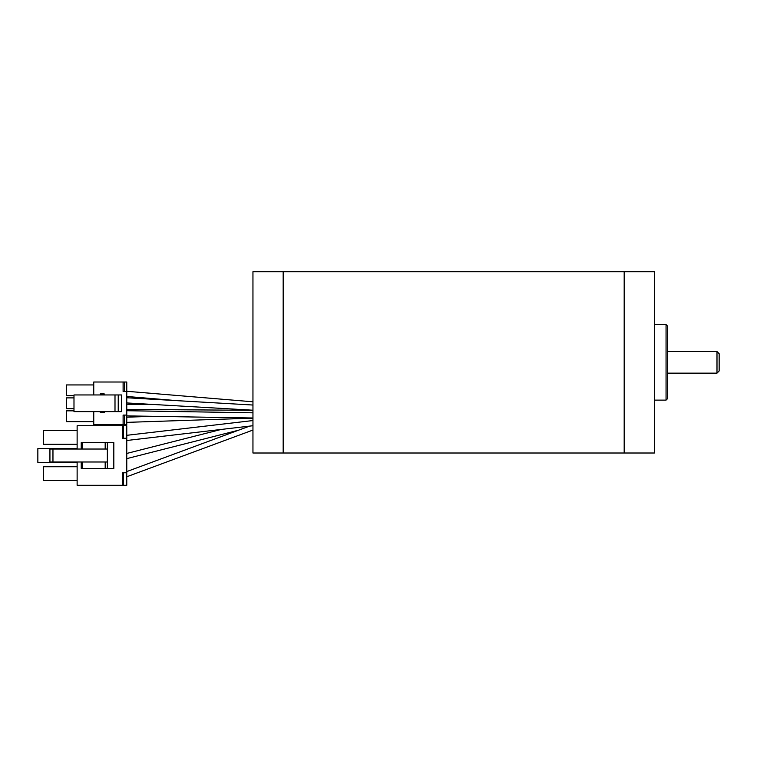 <?xml version="1.0" encoding="UTF-8"?>
<svg xmlns="http://www.w3.org/2000/svg" width="757" height="757" viewBox="0 0 757 757"><rect width="100%" height="100%" fill="white"/><g stroke="black" fill="none" stroke-linecap="round" stroke-linejoin="round"><path stroke-width="1.14" d="M283.175 362.357L283.175 453.008L252.952 453.008L252.952 271.706L283.175 271.706L283.175 453.008L624.184 453.008L624.184 362.357L624.184 453.008L654.398 453.008L654.398 271.706L624.184 271.706L624.184 362.357L624.184 271.706L283.175 271.706L283.175 362.357M77.129 480.544L43.461 480.544L43.461 466.728L77.129 466.728M122.454 425.727L123.315 425.727L123.315 438.246L126.769 438.246L126.769 425.727L122.454 425.727L122.454 438.246L122.454 425.727L77.129 425.727L77.129 449.033M122.454 485.294L123.315 485.294L123.315 472.775L122.454 472.775L122.454 485.294L126.769 485.294L126.769 472.775L122.454 472.775L122.454 485.294L77.129 485.294L77.129 461.988M77.129 444.283L43.461 444.283L43.461 430.468L77.129 430.468M123.315 434.14L122.454 434.14L123.315 434.14M77.129 462.413L37.85 462.413L37.85 448.598L77.129 448.598M126.769 438.246L126.769 472.775M122.454 476.872L123.315 476.872L122.454 476.872M107.352 442.561L113.824 442.561L113.824 468.46L107.352 468.46L107.352 442.561L81.236 442.561L81.236 448.172L82.522 448.172M82.522 462.849L81.236 462.849L81.236 468.46L82.522 468.46L82.522 461.988M82.522 468.46L105.185 468.46L105.185 461.988M49.934 461.988L49.934 449.033L52.962 449.033L52.962 461.988L49.934 461.988M52.962 461.988L107.352 461.988M107.352 449.033L52.962 449.033M82.522 442.561L82.522 449.033M105.185 442.561L105.185 449.033M105.185 468.46L107.352 468.46M126.769 415.073L123.107 415.073L123.107 424.526L126.769 424.526L126.769 382.011L123.107 382.011L123.107 390.981M126.769 391.501L124.394 391.501L124.394 382.011M93.754 411.619L93.754 424.526L123.107 424.526M93.754 394.955L93.754 382.011L123.107 382.011L123.107 391.501L124.394 391.501M73.987 395.731L66.342 395.731L66.342 384.944L93.754 384.944M93.754 421.63L66.342 421.63L66.342 410.843L73.987 410.843M73.987 408.685L66.342 408.685L66.342 397.889L73.987 397.889M100.274 411.619L100.274 412.697L104.201 412.697L104.201 411.619M100.274 394.955L100.274 393.877L104.201 393.877L104.201 394.955M73.987 411.619L73.987 394.955L114.998 394.955L114.998 411.619L73.987 411.619M118.234 411.619L118.234 394.955L121.47 394.955L121.47 411.619L114.998 411.619M114.998 394.955L118.234 394.955M716.993 351.56L719.15 353.718L719.15 370.987L716.993 373.144L716.993 351.56L667.352 351.56M666.056 324.583L667.352 325.879L667.352 398.835L666.056 400.122L666.056 324.583L654.398 324.583M124.394 424.526L124.394 415.073M221.158 429.456L126.769 453.443M238.512 430.222L126.769 458.628M252.952 420.551L126.769 435.313M252.952 425.727L126.769 440.498M152.365 404.418L126.769 404.238M252.952 410.303L126.769 409.414M252.952 405.033L126.769 397.756M252.952 410.209L126.769 402.942M152.668 416.322L126.769 417.183M252.952 418.157L126.769 422.368M252.952 412.811L126.769 410.71M252.952 417.996L126.769 415.886M249.564 426.125L126.769 471.573M252.952 430.052L126.769 476.759M252.952 401.797L126.769 391.284M177.129 400.661L126.769 396.469M716.993 373.144L667.352 373.144M666.056 400.122L654.398 400.122"/></g></svg>
